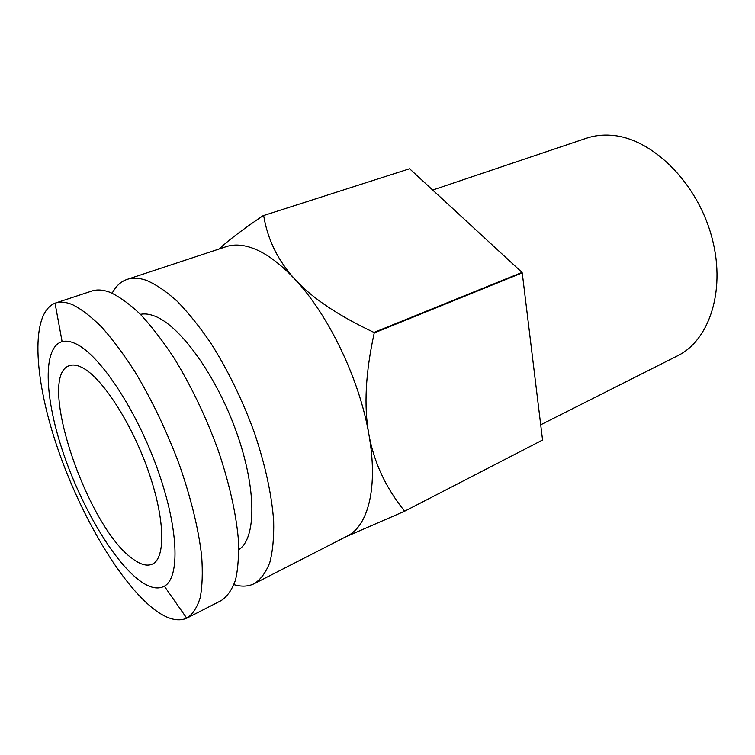 <?xml version="1.0" encoding="UTF-8"?>
<svg xmlns="http://www.w3.org/2000/svg" width="755" height="755" viewBox="0 0 755 755"><rect width="100%" height="100%" fill="white"/><g stroke="black" fill="none" stroke-linecap="round" stroke-linejoin="round"><path stroke-width="1.13" d="M432.681 190.034L586.456 138.222C594.194 135.607 602.462 134.626 611.257 135.277C650.583 137.74 695.402 180.266 710.955 234.116C726.763 287.919 710.247 339.995 677.443 355.869L540.712 424.801M112.108 293.166L115.053 288.486C118.356 284.031 122.395 280.992 127.161 279.378C132.625 277.557 138.911 277.84 146.026 280.209C155.672 284.239 166.034 291.213 177.095 301.16C188.401 312.749 199.707 326.858 211.032 343.478C228.048 370.469 242.515 400.235 254.435 432.775C265.326 465.231 271.743 494.667 273.669 521.101C274.056 537.371 272.763 551.197 269.79 562.569C265.949 572.384 260.805 579.396 254.35 583.615C248.376 586.578 241.581 586.928 233.965 584.644M127.161 279.378L226.179 246.677C232.408 244.611 239.392 244.535 247.14 246.46C262.023 250.254 277.991 261.239 295.063 279.397C278.048 260.871 267.581 239.58 263.655 215.515L409.606 168.761L522.026 272.423L374.018 332.445C338.174 315.571 311.853 297.885 295.063 279.397C328.642 315.061 359.54 379.444 368.846 434.172C378.368 487.013 368.28 525.99 347.187 536.107L254.35 583.615M82.087 367.543C101.661 377.189 131.087 422.007 148.027 470.148C165.09 518.308 165.921 558.256 152.34 564.117C146.998 566.467 140.383 564.646 132.493 558.662C86.891 526.83 36.013 376.16 69.375 365.684C72.895 364.41 77.133 365.033 82.087 367.543M140.439 314.344C144.601 313.467 149.301 314.033 154.52 316.034C179.898 325.301 216.355 375.461 236.513 432.266C256.823 489.07 256.351 538.759 238.797 549.602M151.812 607.501C117.016 578.868 77.718 509.597 55.71 442.505C33.711 375.594 30.568 312.919 55.049 303.199L55.455 303.057C60.306 301.443 66.025 301.991 72.612 304.718C81.587 309.229 91.374 316.798 101.982 327.415C112.891 339.731 123.952 354.633 135.164 372.102C152.132 400.424 166.912 431.454 179.511 465.193C191.157 498.781 198.537 529.038 201.651 555.954C202.821 572.46 202.34 586.38 200.188 597.705C197.168 607.388 192.818 614.155 187.136 618.015L186.749 618.213C177.227 622.262 165.581 618.694 151.812 607.501M55.455 303.057L91.855 291.034C97.027 289.316 103.048 289.722 109.9 292.27C119.233 296.526 129.313 303.793 140.166 314.071C151.283 326.018 162.476 340.505 173.754 357.54C190.751 385.192 205.369 415.571 217.629 448.697C228.888 481.718 235.768 511.56 238.259 538.24C239.033 554.623 238.127 568.496 235.551 579.859C232.106 589.608 227.34 596.507 221.262 600.555L187.136 618.015M137.948 579.33C111.089 557.992 79.464 502.632 61.976 449.093C44.441 395.639 42.705 347.243 62.108 341.619C66.006 340.58 70.583 341.317 75.83 343.808C99.405 354.557 135.721 408.587 157.125 468.128C178.671 527.669 180.313 577.641 164.363 586.201C157.38 589.957 148.575 587.664 137.948 579.33M263.655 215.515L409.606 168.761M263.41 215.468C243.072 229.19 228.312 240.373 219.129 249.008M404.425 511.324L542.562 440.042L404.425 511.324L345.875 536.786M404.51 511.022C385.739 487.739 373.848 462.117 368.846 434.172C363.75 406.379 365.543 372.63 374.244 332.917L522.234 272.857L542.562 440.042M374.018 332.445L374.244 332.917M62.108 341.619L55.049 303.199M164.363 586.201L186.749 618.213"/></g></svg>
